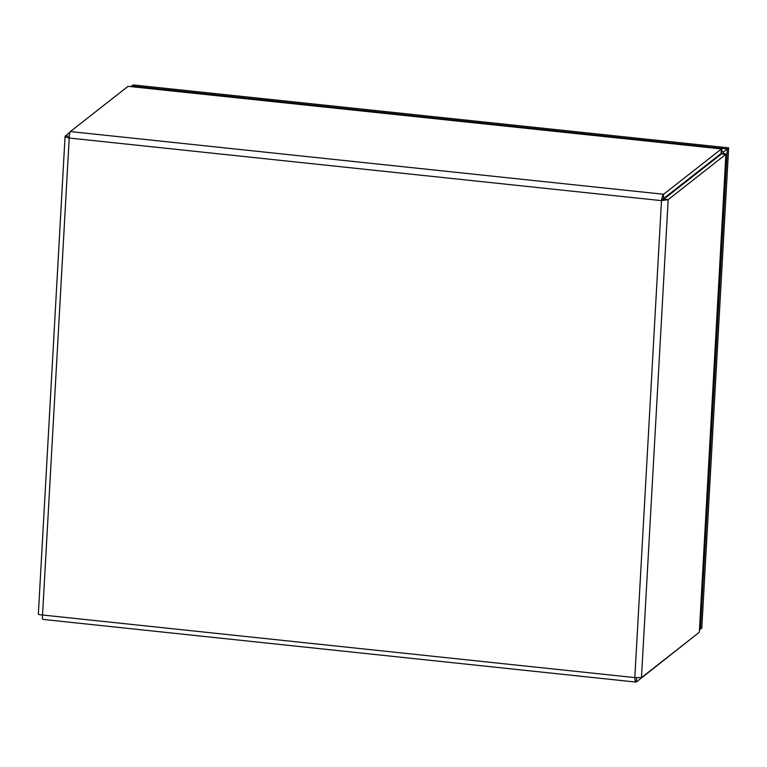 <?xml version="1.0" encoding="UTF-8"?>
<svg xmlns="http://www.w3.org/2000/svg" width="767" height="767" viewBox="0 0 767 767"><rect width="100%" height="100%" fill="white"/><g stroke="black" fill="none" stroke-linecap="round" stroke-linejoin="round"><path stroke-width="1.15" d="M711.345 161.895L721.44 153.275C722.111 150.131 722.073 148.721 721.335 149.038L663.628 194.262C662.63 195.201 661.921 197.33 661.49 200.638L663.781 199.18L668.182 199.641L726.052 154.186L699.341 632.123M699.331 632.123L725.898 154.416C726.387 153.803 725.036 153.582 721.843 153.745L721.594 153.937M725.898 154.416L721.488 153.946L663.781 199.18M636.591 677.827L636.361 681.988L694.49 636.073M128.041 86.335L721.594 148.932L128.041 86.335L70.334 131.569L663.628 194.262L663.378 198.711L721.095 153.477L721.335 149.038M675.43 189.267L676.302 189.363M721.44 153.275L710.252 162.757M720.261 154.129L721.095 153.477M70.008 132.183L65.07 136.258L38.35 614.089M699.168 632.401L641.461 677.635L634.817 677.597C634.884 680.818 635.402 682.275 636.361 681.988L636.016 682.074M43.067 619.285C42.444 619.621 42.271 618.192 42.54 615.009L634.817 677.597L661.49 200.638L668.182 199.641L641.461 677.635M69.26 136.353L65.233 135.922C64.735 136.766 66.058 137.466 69.212 138.041C69.298 134.704 69.672 132.547 70.334 131.569M662.592 199.775L663.378 198.711M661.49 200.638L69.212 138.041L42.54 615.009C39.376 614.779 38.034 614.405 38.513 613.916M699.456 629.937L700.434 629.17L704.211 561.636L703.234 562.403M131.119 86.537L131.78 86.019L727.289 148.951L704.001 565.413L703.023 566.18M664.673 198.471L663.8 198.385M721.757 151.674L723.569 151.866L723.463 153.678M727.289 148.951L723.569 151.866M131.742 86.038L727.26 148.942L728.65 147.849L133.142 84.916L131.751 86.009M728.65 147.849L701.805 628.068L700.444 629.141M722.293 154.033L721.517 153.927M721.124 152.844L721.114 153.458M42.856 619.4L636.016 682.084"/></g></svg>
